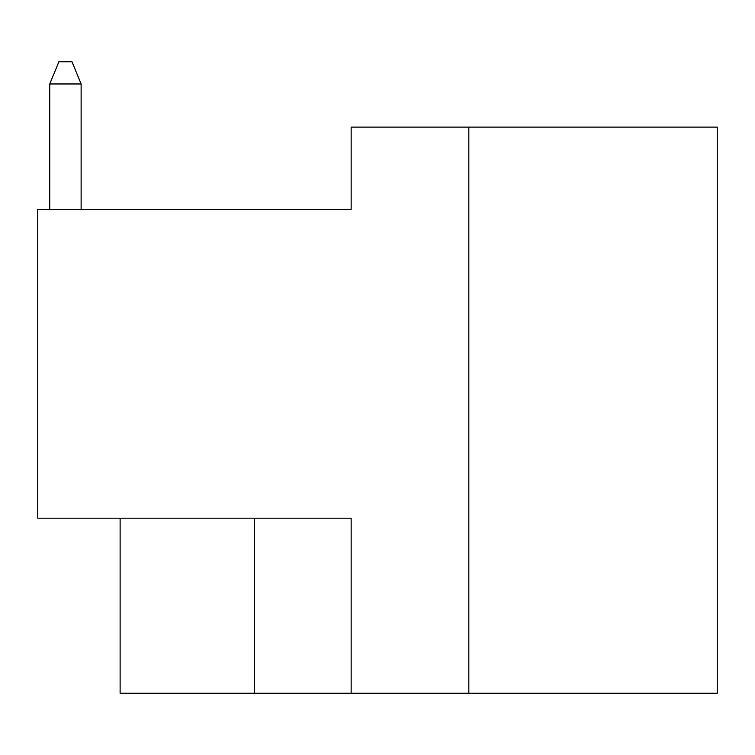 <?xml version="1.0" encoding="UTF-8"?>
<svg xmlns="http://www.w3.org/2000/svg" width="755" height="755" viewBox="0 0 755 755"><rect width="100%" height="100%" fill="white"/><g stroke="black" fill="none" stroke-linecap="round" stroke-linejoin="round"><path stroke-width="1.13" d="M717.25 693.26L717.25 127.114L351.15 127.114L351.15 209.484L37.75 209.484L37.75 518.185L351.15 518.185L351.15 693.26L717.25 693.26M120.12 518.185L120.12 693.26L351.15 693.26M468.827 127.114L468.827 693.26M254.397 518.185L254.397 693.26M49.745 83.965L49.745 209.484L49.745 83.965L49.745 209.484L49.745 83.965L49.745 209.484L49.745 83.965L49.745 209.484L49.745 83.965L49.745 209.484L49.745 83.965L49.745 209.484L49.745 83.965L49.745 209.484L49.745 83.965L49.745 209.484L49.745 83.965L49.745 209.484L49.745 83.965L49.745 209.484L49.745 83.965L49.745 209.484L49.745 83.965L49.745 209.484L49.745 83.965L49.745 209.484L49.745 83.965L49.745 209.484L49.745 83.965L49.745 209.484L49.745 83.965L49.745 209.484L49.745 83.965L58.899 61.74L71.98 61.74L81.125 83.965L49.745 83.965M81.125 209.484L81.125 83.965"/></g></svg>
